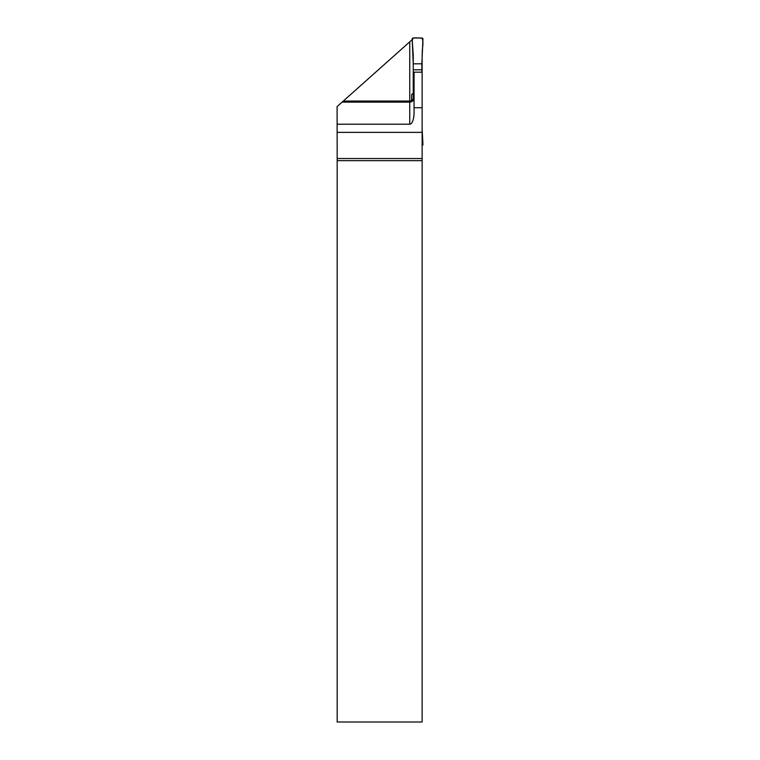 <?xml version="1.0" encoding="UTF-8"?>
<svg xmlns="http://www.w3.org/2000/svg" width="760" height="760" viewBox="0 0 760 760"><rect width="100%" height="100%" fill="white"/><g stroke="black" fill="none" stroke-linecap="round" stroke-linejoin="round"><path stroke-width="1.14" d="M414.058 107.739L414.058 112.698A11.504 4.313 -90 0 1 409.744 124.203L409.744 102.125C412.309 101.887 413.744 100.538 414.058 98.078L414.058 107.739L422.132 107.739L422.132 54.549M422.132 107.739L422.132 158.526L337.174 158.526L337.088 106.599L343.311 101.042L409.744 101.042A4.313 4.303 180 0 0 411.635 100.614L413.791 98.534A4.313 4.303 180 0 0 414.058 97.043M422.132 160.645L422.132 722L337.174 722L337.174 160.645L422.132 160.645L422.132 158.526M414.058 98.078L414.058 72.171L422.132 72.171M422.132 132.373L337.06 132.373M337.174 158.526L337.174 160.645M412.851 39.074L343.311 101.042M411.635 100.614L411.635 94.591L413.25 93.119M409.744 41.838L409.744 102.125L342.104 102.125M409.744 124.203L337.06 124.203M413.25 99.55L413.25 55.29L412.176 39.121A1.073 1.073 180 0 1 413.25 38L421.866 38A1.073 1.073 0 0 1 422.94 39.121L422.284 54.131C421.819 48.944 424.232 42.17 421.866 38C418.817 38.608 414.133 36.699 412.176 39.121L413.25 63.821L421.866 63.821L422.284 54.131L421.866 63.821L413.25 63.821M421.866 72.171L421.866 63.821M422.132 145.53A1.073 1.073 180 0 0 422.94 144.447L422.132 129.019M421.866 69.787L413.25 69.787"/></g></svg>
